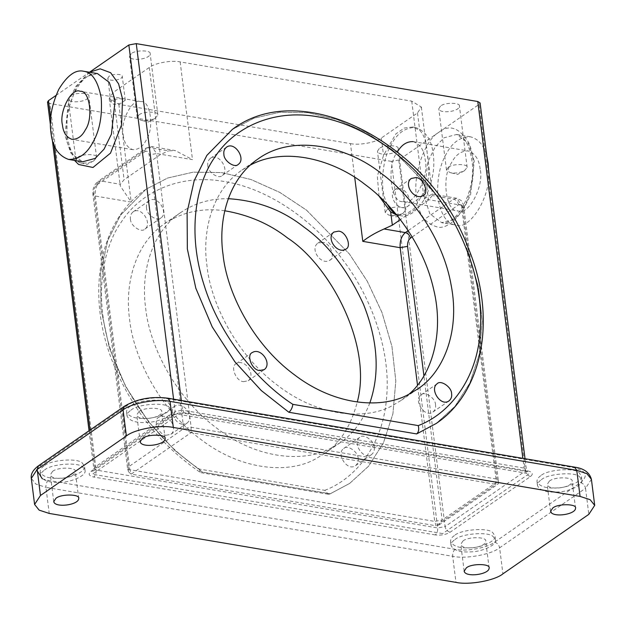 <?xml version="1.0" encoding="UTF-8"?>
<svg xmlns="http://www.w3.org/2000/svg" width="626" height="626" viewBox="0 0 626 626"><rect width="100%" height="100%" fill="white"/><g stroke="black" fill="none" stroke-linecap="round" stroke-linejoin="round"><path stroke-width="0.47" stroke-dasharray="3.13 2.35" d="M413.183 141.617C420.156 144.082 424.154 150.13 425.171 159.763C429.444 176.407 413.528 206.862 403.011 201.588C390.421 203.552 386.359 165.021 397.447 151.907M480.134 169.083C479.117 159.45 475.126 153.401 468.154 150.929C461.143 150.858 455.587 154.833 451.479 162.846C441.134 177.111 446.15 212.801 457.974 210.899C468.491 216.181 484.407 185.726 480.134 169.083M123.259 135.122C124.073 142.838 127.274 147.681 132.861 149.661C138.471 149.716 142.924 146.539 146.21 140.114C154.497 128.69 150.475 100.105 141.006 101.623C132.587 97.398 119.84 121.788 123.259 135.122M112.031 99.714L110.825 101.999L114.034 104.573L121.522 103.094L125.263 100.176L120.09 98.626L112.031 99.714M324.808 490.338C355.623 478.726 383.613 444.483 386.712 396.101C390.835 348.126 369.473 294.024 342.148 259.007C315.864 223.146 270.307 188.762 224.437 181.54C178.426 173.191 139.747 193.293 121.569 221.62C102.093 248.71 93.767 297.78 110.458 349.285C126.186 400.859 164.231 446.291 199.397 469.085L324.808 490.338L328.314 494.243L329.652 494.102L349.691 483.397L368.534 466.237L383.472 442.809L392.909 413.849L395.812 380.984L391.946 346.428L382.001 312.538L367.313 281.317L349.504 254.078L306.544 210.164L279.822 192.409L250.948 179.49L221.494 172.565L193.191 172.158L167.627 178.034L145.944 189.279L120.442 215.25L107.797 240.447L100.692 272.075L100.919 308.814L109.417 348.126L125.81 386.774L148.425 421.595L174.81 450.376L202.448 472.137L330.231 493.797L202.441 472.145L174.803 450.376L148.417 421.603L125.803 386.774L109.409 348.134L100.911 308.814L100.684 272.083L107.789 240.454L120.435 215.258L145.936 189.279L167.619 178.034L193.184 172.166L221.487 172.573L250.94 179.498L279.814 192.417L306.537 210.172L349.496 254.078L367.298 281.324L381.993 312.546L391.939 346.436L395.804 380.991L392.901 413.856L383.464 442.817L368.526 466.245L349.684 483.405L330.223 493.797M199.397 469.085L200.312 472.434L202.448 472.137M224.773 210.766C202.245 207.652 182.119 212.011 164.388 223.834C134.027 244.453 124.699 286.09 129.605 319.338C133.064 355.294 158.151 408.074 200.899 439.46C243.193 471.887 290.401 473.358 315.59 458.897L323.932 453.905C339.691 443.748 350.803 426.462 357.274 402.048M130.451 219.03C130.231 225.751 141.46 233.216 144.911 229.046C152.775 223.795 141.288 205.672 133.033 211.924C130.857 213.826 129.997 216.189 130.451 219.03M322.484 242.293L317.742 243.217C309.651 249.305 321.154 265.588 329.612 260.346C335.99 258.061 330.137 242.575 322.484 242.293M358.15 458.514C358.362 451.8 347.14 444.335 343.69 448.498C335.826 453.748 347.313 471.871 355.56 465.627C357.736 463.725 358.596 461.354 358.15 458.514M166.117 435.258L170.859 434.327C178.942 428.239 167.439 411.963 158.988 417.206C152.611 419.49 158.464 434.968 166.117 435.258M109.073 76.278L107.813 78.203C108.541 81.99 122.383 80.151 122.258 76.38C123.173 73.821 112.062 73.633 109.073 76.278M387.447 204.491C378.667 189.24 382.776 158.042 391.07 145.029C397.103 133.236 405.272 127.399 415.586 127.508C425.837 131.139 431.713 140.036 433.208 154.199C435.172 167.33 432.574 181.783 425.437 197.55C416.979 211.455 408.708 217.504 400.624 215.696L395.828 213.951M379.059 196.188L377.321 176.329L383.519 155.365L395.843 133.917L404.31 128.04L412.644 127.008L419.694 130.31C424.146 134.887 426.627 142.509 427.151 153.167C429.381 164.302 429.279 175.523 426.83 186.838L414.506 208.294L406.039 214.178L396.681 214.984M350.443 143.612C358.948 145.537 375.929 142.462 381.328 138.017L417.503 112.962L421.361 107.054L411.736 101.154L180.147 61.904C171.641 59.979 154.661 63.054 149.27 67.498L113.095 92.554L109.229 98.462L118.854 104.362L350.443 143.612L354.699 177.307M182.197 424.115C174.537 423.833 168.684 408.348 175.061 406.063C183.52 400.828 195.022 417.104 186.931 423.192L182.197 424.115M243.491 381.657L248.225 380.733C256.316 374.645 244.813 358.362 236.354 363.604C229.977 365.889 235.83 381.375 243.491 381.657M374.231 447.379C374.677 450.219 373.816 452.59 371.641 454.484C363.385 460.736 351.898 442.613 359.762 437.363C363.213 433.192 374.442 440.665 374.231 447.379M435.524 404.92C435.735 398.199 424.514 390.734 421.055 394.904C413.191 400.155 424.678 418.278 432.934 412.025C435.109 410.124 435.97 407.761 435.524 404.92M399.85 188.692L395.116 189.623C387.024 195.711 398.527 211.987 406.986 206.744C413.363 204.459 407.51 188.982 399.85 188.692M146.523 207.895C146.077 205.054 146.938 202.683 149.113 200.79C157.369 194.537 168.856 212.66 160.992 217.911C157.533 222.081 146.312 214.608 146.523 207.895M207.816 165.436C207.605 172.15 218.826 179.615 222.285 175.452C230.149 170.202 218.662 152.079 210.406 158.323C208.231 160.225 207.37 162.596 207.816 165.436M232.363 129.41L254.046 118.165L279.611 112.297L307.914 112.703L337.367 119.629L366.241 132.548L392.964 150.303L435.915 194.216L453.725 221.455L468.412 252.677L478.358 286.567L482.223 321.115L479.328 353.987L469.883 382.94L454.945 406.376L436.111 423.536L454.953 406.368L469.891 382.94L479.336 353.987L482.231 321.115L478.374 286.559L468.42 252.677L453.733 221.447L435.923 194.209L392.971 150.295L366.241 132.54L337.375 119.621L307.914 112.703L279.619 112.297L254.054 118.165L232.356 129.418M369.825 402.988C362.689 421.173 352.751 434.428 340.012 442.77L331.67 447.762C306.482 462.223 259.274 460.752 216.972 428.325C174.231 396.939 149.137 344.151 145.678 308.195C140.772 274.947 150.099 233.31 180.468 212.699C194.483 203.145 210.422 198.473 228.294 198.685M250.361 165.061L241.761 170.233C211.392 190.852 202.065 232.489 206.971 265.737C210.43 301.693 235.525 354.48 278.273 385.859C320.567 418.293 367.775 419.756 392.964 405.304L401.305 400.304L409.06 394.153M412.166 236.964L458.592 204.804C460.759 203.693 462.168 204.788 462.825 208.067L497.404 481.77L442.136 520.057L438.873 525.058L436.079 525.777L495.902 484.336L496.019 478.937L461.44 205.234L456.855 198.293L453.576 199.17L408.168 230.626M462.825 208.067L463.756 206.65L498.327 480.353L497.404 481.77L498.406 483.413L497.991 484.101L495.902 484.336L191.024 432.668L131.202 474.109L436.079 525.777L434.726 521.403L442.136 520.057L423.919 375.85M144.919 151.641L96.686 185.053C94.612 186.884 93.681 189.6 93.892 193.191L128.463 466.894L183.731 428.614L191.024 432.668L191.141 427.268L156.563 153.566L192.495 159.653L175.35 150.584L151.977 146.625L156.563 153.566L149.152 154.904C148.495 151.625 147.087 150.537 144.919 151.641L146.257 147.979L151.977 146.625L146.257 147.979L98.024 181.383L100.465 180.914L148.698 147.501L168.558 150.866L175.35 150.584M93.892 193.191L92.961 194.608L127.54 468.311L128.463 466.894L128.549 471.918L131.202 474.109L129.848 469.727L434.726 521.403L417.511 385.139M96.686 185.053L98.024 181.383C94.127 184.662 92.437 189.075 92.961 194.608L95.269 196.024L131.202 202.112L120.278 185.945L120.325 184.279L124.104 179.717L160.279 154.661L168.558 150.866M411.736 101.154L424.084 198.904L432.057 194.091L432.409 194.529L432.292 195.562L428.513 200.117L400.35 219.632M438.967 132.188L398.778 160.037L445.086 526.599L525.472 470.916L479.164 104.346L438.967 132.188C449.304 124.159 459.155 127.54 468.522 142.345C476.136 158.268 473.78 182.815 468.702 196.282C464.335 210.305 452.371 227.441 439.288 227.41C425.805 224.601 418.238 214.561 416.595 197.3C412.487 175.601 424.788 139.794 438.967 132.188M488.687 171C491.105 197.378 468.749 231.346 455.587 225.008L454.945 224.89C446.745 223.599 441.072 214.741 437.934 198.317C436.752 180.531 439.452 165.874 446.041 154.34C452.074 142.556 460.243 136.718 470.549 136.82C478.788 139.136 484.227 145.717 486.864 156.57M55.941 95.481L89.487 72.24M448.294 167.291C452.582 163.496 468.475 163.777 467.168 167.432L464.367 170.796C459.5 172.979 454.719 173.582 450.024 172.596L446.495 170.045L448.294 167.291M440.555 106.037L438.756 108.791C439.796 114.214 459.617 111.577 459.429 106.177C460.736 102.515 444.843 102.241 440.555 106.037M387.001 209.749C391.289 205.954 407.182 206.236 405.875 209.89L403.074 213.255C398.206 215.438 393.425 216.04 388.73 215.054L385.201 212.511L387.001 209.749M379.262 148.495L377.462 151.249C378.503 156.672 398.324 154.035 398.136 148.636C399.443 144.982 383.55 144.7 379.262 148.495M139.019 114.879C143.307 111.084 159.2 111.358 157.893 115.02L155.091 118.377C150.224 120.568 145.443 121.17 140.748 120.184L137.219 117.633L139.019 114.879M131.28 53.617L129.48 56.379C130.521 61.802 150.342 59.157 150.154 53.758C151.461 50.103 135.568 49.83 131.28 53.617M77.726 157.337C82.014 153.542 97.906 153.816 96.6 157.478L93.798 160.835C88.931 163.026 84.15 163.629 79.455 162.643L75.926 160.092L77.726 157.337M69.987 96.083L68.187 98.838C69.228 104.26 89.048 101.623 88.861 96.224C90.167 92.562 74.275 92.288 69.987 96.083M47.529 102.077L49.845 103.493L96.154 470.063C96.334 473.146 95.535 475.47 93.751 477.043C88.829 475.877 87.914 473.984 90.989 471.37L171.375 415.687C175.57 413.262 180.507 412.37 186.196 413.003L527.718 470.885L526.208 471.284L524.087 468.084L182.565 410.202L184.686 413.403L186.196 413.003M44 466.01C41.386 467.724 40.095 469.696 40.134 471.926C42.701 476.871 49.524 478.96 60.605 478.201C70.91 478.014 86.231 471.472 84.51 466.307L82.358 463.13C78.367 457.716 50.182 459.828 44 466.01M454.413 535.566C451.792 537.28 450.509 539.252 450.548 541.482C453.114 546.428 459.938 548.517 471.018 547.758C481.324 547.57 496.645 541.028 494.923 535.864L492.772 532.687C488.781 527.272 460.595 529.385 454.413 535.566M130.411 406.149C127.798 407.862 126.507 409.834 126.554 412.065C129.12 417.01 135.944 419.099 147.024 418.34C157.329 418.152 172.643 411.611 170.921 406.446L168.777 403.269C164.787 397.854 136.601 399.967 130.411 406.149M540.825 475.705C538.211 477.419 536.92 479.391 536.967 481.621C539.534 486.566 546.357 488.656 557.437 487.897C567.743 487.709 583.056 481.167 581.335 476.003L579.191 472.826C575.2 467.411 547.014 469.523 540.825 475.705M479.164 104.346L480.087 102.93M527.718 470.885C532.64 472.043 533.563 473.937 530.488 476.55L450.102 532.233C445.9 534.659 440.962 535.551 435.273 534.925C437.058 533.352 437.856 531.028 437.676 527.945L391.367 161.375L398.778 160.037M391.367 161.375L49.845 103.493M541.341 479.774C547.523 473.6 575.709 471.48 579.699 476.902L581.851 480.079C583.573 485.236 568.259 491.786 557.946 491.966C546.866 492.732 540.042 490.635 537.476 485.69C537.437 483.46 538.728 481.488 541.341 479.774M549.362 481.136C554.534 476.55 573.721 476.887 572.141 481.308C572.367 487.818 548.439 491.011 547.187 484.461L549.362 481.136M130.928 410.218C137.11 404.044 165.295 401.923 169.294 407.346L171.438 410.523C173.159 415.68 157.846 422.229 147.533 422.409C136.452 423.176 129.629 421.079 127.07 416.133C127.023 413.903 128.314 411.931 130.928 410.218M138.949 411.579C144.121 406.994 163.308 407.33 161.735 411.752C161.954 418.262 138.025 421.454 136.773 414.905L138.949 411.579M454.93 539.635C461.112 533.462 489.297 531.341 493.288 536.764L495.432 539.941C497.161 545.097 481.84 551.647 471.534 551.835C460.454 552.594 453.631 550.497 451.064 545.551C451.025 543.321 452.308 541.349 454.93 539.635M462.943 540.997C468.115 536.419 487.302 536.748 485.729 541.169C485.948 547.68 462.027 550.872 460.767 544.323L462.943 540.997M44.516 470.079C50.698 463.905 78.884 461.785 82.875 467.207L85.019 470.384C86.748 475.541 71.427 482.09 61.121 482.278C50.041 483.037 43.217 480.94 40.651 475.995C40.612 473.765 41.895 471.793 44.516 470.079M52.529 471.441C57.702 466.863 76.896 467.192 75.316 471.613C75.535 478.123 51.614 481.316 50.354 474.766L52.529 471.441M442.684 533.579L92.366 474.203L178.786 414.342L529.103 473.718L442.684 533.579M381.328 138.017L383.519 155.365M417.503 112.962L419.694 130.31M458.592 204.804C457.935 201.807 456.268 199.929 453.576 199.17L432.292 195.562M432.057 194.091L456.855 198.293L460.783 200.281C461.252 199.984 464.007 205.179 463.756 206.65L461.44 205.234L424.084 198.904M498.406 483.413L498.327 480.353L496.019 478.937L191.141 427.268L183.731 428.614L149.152 154.904M180.147 61.904L192.495 159.653M128.549 471.918L127.54 468.311L129.848 469.727L95.269 196.024C94.878 189.349 96.607 184.31 100.465 180.914L120.325 184.279M118.854 104.362L131.202 202.112M113.095 92.554L124.104 179.717M149.27 67.498L160.279 154.661M426.83 186.838L428.513 200.117M474.25 161.156L468.412 143.276L456.604 134.457L443.983 137.822L435.101 147.087L427.73 162.056L424.005 195.954L429.851 213.842L441.674 222.653L454.273 219.28L463.162 210.015L470.533 195.046L474.25 161.156M89.518 72.248L76.341 86.92L67.092 112.915L66.849 141.601L74.572 160.436M97.492 73.594C93.65 72.765 89.197 74.604 84.119 79.103C79.721 83.258 75.934 89.111 72.757 96.647C67.929 108.666 65.988 121.037 66.919 133.761C69.4 151.148 74.611 160.491 82.546 161.79L70.73 152.971L64.901 135.091L68.617 101.193L75.989 86.224L84.87 76.959L97.476 73.594M173.59 399.161L175.155 411.548L94.769 467.231L90.066 430.039M54.086 145.232L50.683 118.283M530.488 476.55C527.796 475.791 526.122 473.913 525.472 470.916L526.396 469.5L524.087 468.084L522.859 458.349M181.337 400.468L182.565 410.202L175.155 411.548L173.809 415.21L171.375 415.687M450.102 532.233C447.41 531.474 445.735 529.596 445.086 526.599L437.676 527.945L96.154 470.063L93.837 468.647L93.423 470.901L90.989 471.37M89.048 430.743L93.837 468.647L94.769 467.231L93.423 470.901L173.809 415.21C176.939 413.559 180.562 412.957 184.686 413.403L527.577 471.668L526.396 469.5L525.034 458.717M435.273 534.925L93.751 477.043M42.333 478.804L48.327 480.385L455.079 549.323C465.963 551.788 487.701 547.852 494.603 542.163L580.521 482.646C588.722 475.674 586.265 470.642 573.142 467.536L166.399 398.598C155.514 396.133 133.768 400.077 126.867 405.765L40.956 465.274L36.59 469.836M167.909 398.199L166.399 398.598M126.867 405.765L124.425 406.235M40.956 465.274L38.515 465.752M48.327 480.385C46.551 481.957 45.753 484.281 45.933 487.364L35.854 484.078L31.3 478.397M455.079 549.323C453.294 550.896 452.496 553.22 452.676 556.303L45.933 487.364L49.227 513.43M494.603 542.163C497.294 542.922 498.969 544.8 499.618 547.797C491.418 554.55 465.603 559.229 452.676 556.303L455.971 582.368M580.521 482.646C583.213 483.405 584.88 485.283 585.537 488.28L499.618 547.797L502.913 573.862M573.142 467.536L574.66 467.129M591.406 479.297L585.537 488.28L588.823 514.345M403.003 201.58L457.974 210.899M413.168 141.609L468.138 150.929M132.869 149.661L72.021 139.348M141.014 101.623L80.167 91.31M328.314 494.243L200.821 472.638M145.936 189.279L145.944 189.279C98.791 220.735 85.457 294.33 112.844 362.509C131.39 408.582 160.546 445.227 200.312 472.434M349.684 483.405L329.652 494.102M125.263 100.176L122.258 76.38M110.818 102.007L107.813 78.203M400.617 215.696L397.706 215.203M415.562 127.501L412.651 127.008M170.851 434.334L186.931 423.192M158.988 417.206L175.061 406.063M248.225 380.733L264.297 369.598M236.354 363.604L252.435 352.469M343.682 448.506L359.754 437.363M355.545 465.634L371.625 454.499M421.055 394.904L437.128 383.769M432.918 412.033L448.998 400.898M317.75 243.217L333.822 232.082M329.612 260.346L345.693 249.211M395.116 189.615L411.196 178.48M406.986 206.744L423.059 195.609M144.919 229.046L160.992 217.903M133.048 211.917L149.129 200.774M222.293 175.444L238.365 164.309M210.422 158.315L226.502 147.18M324.018 453.85L340.09 442.715M164.583 223.701L180.664 212.558M401.383 400.249L417.464 389.114M241.957 170.1L258.029 158.965M438.873 525.058L497.991 484.101M109.229 98.462L120.278 185.945M421.361 107.054L432.417 194.529M470.525 136.82L456.604 134.457C464.656 135.795 469.876 145.326 472.27 163.042C475.776 192.174 455.313 226.988 441.659 222.653L455.579 225.008M464.39 170.781L457.551 174.443L450.024 172.596M467.168 167.432L459.429 106.177M446.495 170.045L438.756 108.791M403.089 213.239L396.258 216.901L388.73 215.054M405.875 209.89L398.136 148.636M385.201 212.504L377.462 151.249M155.115 118.369L148.276 122.023L140.748 120.184M157.893 115.02L150.154 53.758M137.219 117.625L129.48 56.371M93.814 160.827L86.983 164.481L79.455 162.643M96.6 157.478L88.861 96.224M75.926 160.092L68.187 98.838M52.279 139.668L50.456 125.247M581.851 480.079L581.335 476.003M537.476 485.682L536.967 481.613M575.537 508.187L572.141 481.308M550.583 511.34L547.187 484.461M171.438 410.523L170.921 406.446M127.062 416.126L126.554 412.057M165.131 438.63L161.735 411.752M140.169 441.784L136.773 414.905M495.432 539.941L494.923 535.872M451.064 545.543L450.548 541.474M489.125 568.048L485.729 541.169M464.163 571.202L460.767 544.323M85.026 470.384L84.51 466.315M40.651 475.987L40.134 471.918M78.712 498.492L75.316 471.613M53.75 501.645L50.354 474.766"/><path stroke-width="0.94" d="M397.447 151.907C401.556 144.809 406.806 141.382 413.183 141.617M62.412 124.809C58.985 111.483 71.732 87.084 80.159 91.31C89.628 89.792 93.65 118.377 85.363 129.809C82.076 136.225 77.624 139.402 72.013 139.348C66.426 137.368 63.226 132.524 62.412 124.809M292.843 404.349C257.685 381.555 219.632 336.123 203.904 284.548C187.213 233.044 195.547 183.974 215.023 156.891C233.201 128.565 271.872 108.454 317.883 116.812C363.753 124.026 409.31 158.409 435.594 194.271C462.919 229.288 484.281 283.39 480.158 331.365C477.059 379.755 449.077 413.989 418.254 425.602L292.843 404.349C292.373 407.784 291.043 410.429 288.868 412.268L261.23 390.514L234.836 361.734L212.222 326.905L195.828 288.265L187.338 248.952L187.104 212.214L194.209 180.585L206.854 155.389L232.363 129.41L206.862 155.389L194.216 180.578L187.111 212.214L187.346 248.945L195.836 288.257L212.23 326.905L234.844 361.726L261.238 390.507L288.868 412.268L416.65 433.928L288.86 412.276M418.254 425.602C419.217 429.287 418.684 432.057 416.65 433.928L436.111 423.528L416.642 433.928M223.052 254.602C218.145 221.354 227.473 179.717 257.842 159.098C293.414 132.947 348.745 147.157 381.148 173.355C410.32 194.256 443.044 237.724 451.229 285.581C460.493 333.509 441.995 373.659 417.385 389.169L409.044 394.161C383.855 408.622 336.639 407.158 294.345 374.724C251.597 343.338 226.51 290.558 223.052 254.602M223.897 154.293C223.443 151.461 224.311 149.09 226.487 147.188C234.734 140.936 246.221 159.067 238.357 164.309C234.906 168.48 223.685 161.015 223.897 154.293M415.93 177.557C423.583 177.839 429.436 193.324 423.059 195.609C414.608 200.852 403.105 184.568 411.188 178.48L415.93 177.557M451.596 393.777C452.05 396.618 451.19 398.989 449.006 400.89C440.759 407.143 429.272 389.012 437.136 383.761C440.587 379.599 451.815 387.064 451.596 393.777M259.563 370.522C251.91 370.24 246.057 354.754 252.435 352.469C260.885 347.227 272.396 363.51 264.305 369.598L259.563 370.522M357.274 402.048C372.861 344.84 329.534 265.103 287.702 238.091C269.743 224.014 248.772 214.906 224.773 210.766M395.828 213.951C392.713 212.253 389.92 209.1 387.447 204.491M396.681 214.984L390.663 211.901L379.059 196.188M400.35 219.632L392.338 225.18L384.059 228.975C375.53 232.723 368.44 236.855 362.79 241.362L400.147 247.693L417.511 385.139M338.556 231.15C346.209 231.44 352.062 246.926 345.693 249.211C337.234 254.446 325.731 238.17 333.822 232.082L338.556 231.15M228.294 198.685C257.098 200.5 282.256 209.921 303.774 226.948C327.57 243.804 347.477 269.579 363.487 304.291C377.901 340.669 380.013 373.573 369.825 402.988M409.06 394.153C431.251 375.483 444.648 334.135 433.575 289.04C423.434 243.897 392.619 204.412 365.068 184.49C335.043 160.671 286.129 145.85 250.361 165.061M486.864 156.57L488.17 163.511L488.687 171M89.487 72.24L128.846 44.978L173.59 399.161M50.683 118.283L48.46 100.661L55.941 95.481M50.972 132.735C52.467 146.899 58.343 155.796 68.594 159.427C78.907 159.528 87.077 153.691 93.11 141.906C99.698 130.372 102.398 115.708 101.216 97.93C98.079 81.505 92.405 72.647 84.197 71.356L83.555 71.231C75.472 69.423 67.201 75.472 58.75 89.377C51.606 105.145 49.016 119.597 50.972 132.735M48.46 100.661L47.529 102.077L50.456 125.247M181.337 400.468L136.257 43.632L128.846 44.978M136.257 43.632L477.779 101.514L522.859 458.349M525.034 458.717L480.087 102.93L477.779 101.514M552.758 508.015C557.93 503.437 577.117 503.773 575.537 508.187C575.763 514.705 551.835 517.89 550.583 511.34L552.758 508.015M142.345 438.458C147.517 433.881 166.704 434.217 165.131 438.63C165.35 445.149 141.421 448.333 140.169 441.784L142.345 438.458M466.339 567.876C471.511 563.298 490.698 563.635 489.125 568.048C489.344 574.566 465.423 577.751 464.163 571.209L466.339 567.876M55.925 498.319C61.098 493.742 80.292 494.078 78.712 498.492C78.931 505.01 55.01 508.195 53.75 501.653L55.925 498.319M31.3 478.397C30.611 474.078 33.014 469.868 38.515 465.752L37.177 469.422L31.3 478.397L34.594 504.462L39.148 510.143L49.227 513.43L455.971 582.368C468.897 585.294 494.712 580.615 502.913 573.862L588.823 514.345L594.7 505.37L590.146 499.689L580.067 496.402L173.324 427.464L170.029 401.399L167.909 398.199C151.429 396.172 136.938 398.848 124.425 406.235L123.087 409.905C131.288 403.152 157.103 398.472 170.029 401.399L576.773 470.337L586.852 473.624L591.406 479.297L594.7 505.37M34.594 504.462L40.463 495.487L126.382 435.97C134.582 429.217 160.397 424.538 173.324 427.464M390.663 211.901L392.338 225.18M354.699 177.307L362.79 241.362M423.919 375.85L407.565 246.354L400.147 247.693C399.756 241.018 401.493 235.986 405.343 232.582C408.035 233.341 409.709 235.22 410.359 238.216L412.166 236.964M407.565 246.354C407.354 242.755 408.285 240.048 410.359 238.216M408.168 230.626L405.343 232.582L384.059 228.975M74.572 160.436L78.594 164.474L92.977 167.478L110.505 153.127L121.569 124.84L122.547 98.947L118.588 83.829L110.661 72.733L100.137 68.829L89.518 72.248M97.476 73.594L109.292 82.405L115.137 100.293L111.42 134.191L104.049 149.16L95.16 158.425L82.546 161.79L68.617 159.427M90.066 430.039L54.086 145.232M36.59 469.836L42.333 478.804M40.463 495.487L37.177 469.422L123.087 409.905L126.382 435.97M167.909 398.199L574.66 467.129L576.773 470.337L580.067 496.402M436.103 423.536L436.111 423.528C483.984 391.641 496.887 316.326 468.037 247.38C428.943 142.266 301.607 76.779 232.363 129.41L232.356 129.418M83.563 71.239L97.492 73.594M89.048 430.743L52.279 139.668M38.515 465.752L124.425 406.235M574.66 467.129C583.948 468.444 589.528 472.497 591.406 479.297"/></g></svg>
